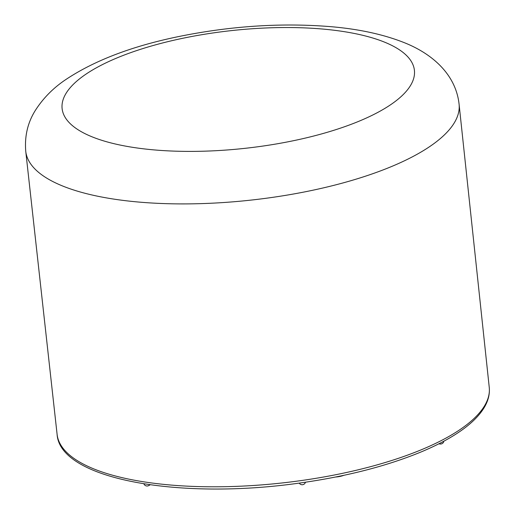 <?xml version="1.0" encoding="UTF-8"?>
<svg xmlns="http://www.w3.org/2000/svg" width="515" height="515" viewBox="0 0 515 515"><rect width="100%" height="100%" fill="white"/><g stroke="black" fill="none" stroke-linecap="round" stroke-linejoin="round"><path stroke-width="0.77" d="M343.788 475.332A10.867 3.631 173.8 0 1 335.677 477.006M489.25 387.402C489.92 394.168 488.214 400.934 484.132 407.687C479.356 415.554 471.721 423.176 461.24 430.553C450.458 438.136 437.119 445.256 421.225 451.9C386.572 466.204 345.777 476.626 298.842 483.167C178.557 500.207 59.753 479.092 57.101 434.351A217.349 72.679 -6.2 0 0 142.636 481.647A217.349 72.679 -6.2 0 0 372.847 466.056A217.349 72.679 -6.2 0 0 489.25 387.402L459.09 104.242A217.942 72.879 -6.2 0 0 459.09 104.242C455.852 74.199 431.918 53.528 403.94 42.526C383.269 34.363 358.929 29.078 330.907 26.677C281.415 22.621 230.398 25.969 177.849 36.726C132.027 46.228 94.902 60.358 66.48 79.117C53.618 87.595 43.209 98.069 35.265 110.538C27.675 122.667 24.508 136.263 25.75 151.326A217.942 72.879 -6.2 0 0 25.75 151.326A217.942 72.879 -6.2 0 0 111.523 198.745A217.942 72.879 -6.2 0 0 342.359 183.108A217.942 72.879 -6.2 0 0 459.09 104.249M131.84 147.2A177.192 59.251 -6.2 0 0 413.165 80.012A177.192 59.251 -6.2 0 0 169.77 41.187A177.192 59.251 -6.2 0 0 131.84 147.2M438.844 443.814L439.965 443.994A3.399 2.021 -80.9 0 1 439.237 443.615M149.505 484.699A3.399 2.478 61.5 0 1 148.681 485.594L150.155 484.795M57.101 434.351L25.75 151.32M439.965 443.994A3.399 3.399 0 0 0 443.846 441.207M299.267 483.109A3.399 3.399 0 0 0 305.453 482.227M143.897 483.849A3.399 3.399 0 0 0 148.681 485.594"/></g></svg>
